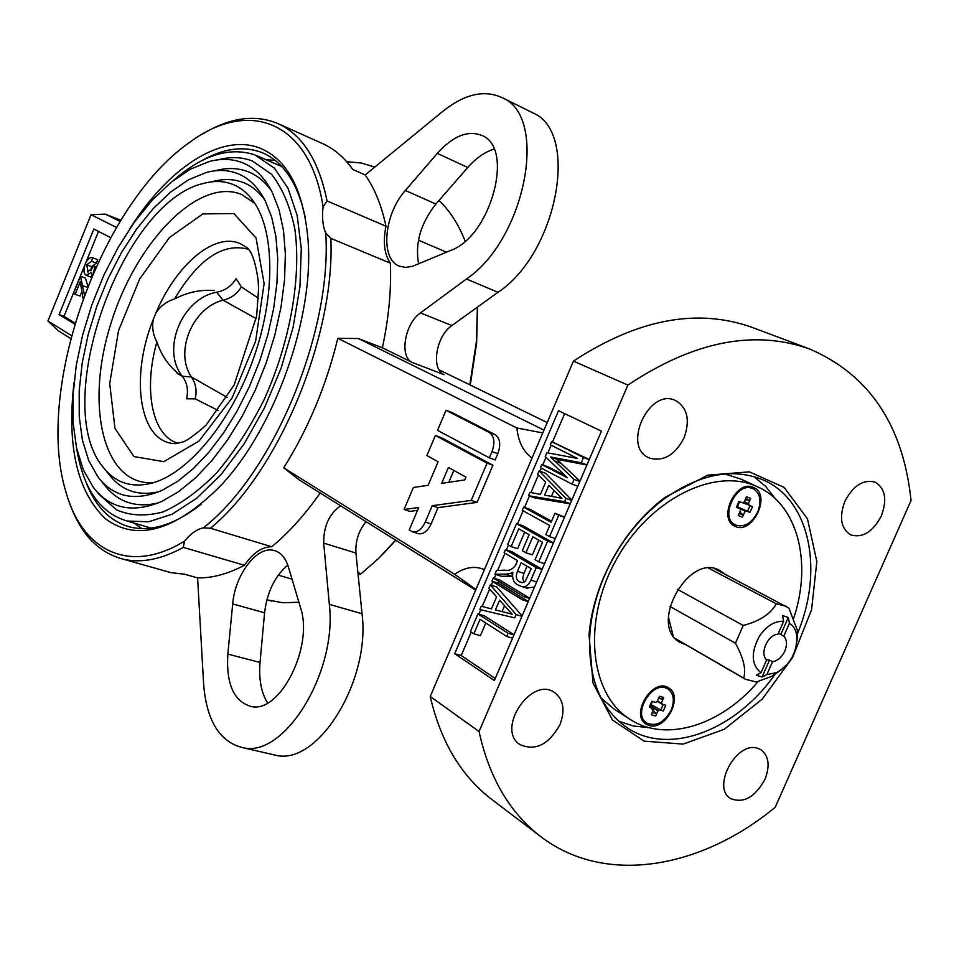 <?xml version="1.0" encoding="UTF-8"?>
<svg xmlns="http://www.w3.org/2000/svg" width="959" height="959" viewBox="0 0 959 959"><rect width="100%" height="100%" fill="white"/><g stroke="black" fill="none" stroke-linecap="round" stroke-linejoin="round"><path stroke-width="1.44" d="M287.796 565.091C274.897 576.035 267.165 591.943 264.576 612.789L260.033 662.465C258.666 679.104 261.184 692.602 267.585 702.971M227.834 654.074C226.036 683.815 233.744 701.269 250.946 706.447C279.8 714.083 313.989 646.51 300.491 607.598L288.419 566.997C285.53 557.778 280.747 552.264 274.058 550.466C257.168 545.443 234.991 574.501 232.701 603.93L227.834 654.074L260.033 662.465M270.989 754.146L276.396 755.392C318.304 765.282 370.773 680.339 362.034 613.736L355.945 553.055C355.274 541.224 358.642 530.759 366.038 521.66M450.634 250.467L412.466 266.326L405.585 267.405L399.388 266.158C379.956 259.362 383.816 214.289 405.381 190.457L437.292 153.356C453.175 135.782 468.16 129.873 482.221 135.615C514.743 148.261 490.696 236.537 450.634 250.467M418.627 263.857C414.839 243.478 420.581 223.531 435.877 204.039L467.776 167.501C476.12 158.043 484.87 151.93 494.041 149.136M441.703 483.324L464.707 479.944L465.918 477.091L448.428 467.441L441.703 483.324M453.823 470.413L448.788 482.281M471.229 500.406L487.076 463.137L435.362 435.494L426.887 455.549L438.107 461.747L428.122 485.314L413.389 487.484L404.075 509.493L418.735 507.503L409.205 530.015L412.598 531.813C417.561 532.557 421.792 529.296 425.293 522.032L432.221 505.681L471.229 500.406L477.079 502.396L492.914 465.223L441.104 437.556L435.362 435.494M432.221 505.681L438.035 507.623L477.079 502.396M417.908 533.528L418.412 533.695C423.398 534.427 427.63 531.178 431.118 523.938L438.035 507.623M404.075 509.493L409.865 511.399L417.513 510.368M487.076 463.137L492.914 465.223M491.991 451.593C495.192 442.483 494.293 436.117 489.294 432.485L446.031 410.284L437.532 430.375L489.33 457.839L491.991 451.593L497.817 453.691C501.006 444.604 500.107 438.251 495.096 434.619L451.749 412.394L446.031 410.284M489.33 457.839L495.156 459.936L497.817 453.691M475.928 589.485L454.602 574.261L283.744 467.836L299.256 479.932L475.652 590.133M454.602 574.261C464.971 567.141 474.897 565.606 484.391 569.646M532.065 458.042C523.41 451.905 518.363 441.895 516.913 428.002L542.794 432.917M439.054 369.826L547.217 422.559M554.997 513.257L558.725 515.283L549.555 536.632L545.863 534.559L549.735 525.52L522.247 510.32L523.602 507.143L551.113 522.295L554.997 513.257L564.515 517.153M558.725 515.283L564.455 517.273M549.555 536.632L555.309 538.574M523.602 507.143L530.015 509.361L551.581 521.216M507.623 544.532L516.553 523.638L547.625 541.152L538.754 561.818L535.074 559.684L542.542 542.291L532.784 536.764L525.916 552.768L522.307 550.682L529.152 534.702L518.759 528.817L511.159 546.594L507.623 544.532M516.553 523.638L522.979 525.808L553.427 542.95M547.625 541.152L553.379 543.082M538.754 561.818L544.52 563.7M538.718 540.133L532.389 554.889L525.916 552.768M524.681 532.173L517.608 548.704L511.159 546.594M517.464 571.336C515.486 576.407 516.134 579.895 519.382 581.801L522.439 582.64L525.328 581.178L531.214 568.699L521.133 562.765L517.464 571.336L523.95 573.41L522.679 578.265L524.01 582.197M519.382 581.801L522.08 582.652M527.018 566.23L523.95 573.41M504.098 552.756L505.453 549.591L536.261 567.632L530.89 580.135C528.421 585.637 525.22 587.723 521.3 586.417L518.028 585.014C513.76 583.024 512.022 578.768 512.825 572.247L510.5 573.482L505.309 574.165L494.916 574.237L496.486 570.569L504.662 570.149C508.773 571.144 512.418 569.514 515.57 565.259L517.536 560.655L504.098 552.756M505.453 549.591L511.902 551.701L542.099 569.346M536.261 567.632L542.039 569.502M534.511 587.028L526.539 588.059M510.5 573.482L512.49 574.117M512.406 576.203L501.377 576.275L494.916 574.237M470.413 631.549L477.942 613.94L508.102 633.24L506.736 636.452L480.051 619.31L473.854 633.803L470.413 631.549M477.942 613.94L484.439 615.882L514.012 634.762M508.102 633.24L513.928 634.966M506.736 636.452L512.55 638.167M485.805 623.002L480.375 635.697L473.854 633.803M495.443 609.912L512.19 614.216L499.603 600.202L495.443 609.912M504.494 605.944L502.096 611.542M488.922 588.275L490.337 584.966L516.122 614.575L514.707 617.86L479.824 609.54L481.226 606.244L491.428 608.881L496.582 596.834L488.922 588.275M490.337 584.966L496.798 586.98L522.104 615.93M516.122 614.575L521.924 616.337M514.707 617.86L479.824 609.54M528.241 601.629L522.439 599.831L491.955 581.178L493.298 578.025L499.759 580.051L529.692 598.248M493.298 578.025L523.818 596.618L529.62 598.416M528.313 601.461L498.416 583.204L499.112 581.562M491.955 581.178L498.416 583.204M553.906 490.648L551.485 496.282M548.8 485.302L544.604 495.108L561.926 498.272L548.8 485.302M537.663 474.261L539.09 470.917L565.978 498.38L564.551 501.701L528.493 495.719L529.907 492.399L540.444 494.341L545.647 482.185L537.663 474.261M539.09 470.917L545.467 473.231L571.84 500.071M565.978 498.38L571.696 500.406M564.551 501.701L570.281 503.715M570.221 503.847L534.894 497.961L528.493 495.719M551.629 441.608L583.516 457.503L581.25 462.777L550.526 456.963L574.117 479.416L572.079 484.151L540.456 467.74L541.811 464.552L567.368 477.75L545.215 456.592L546.882 452.708L577.474 458.438L550.262 444.796L551.629 441.608L589.246 459.553M583.516 457.503L589.21 459.625M581.25 462.777L586.944 464.887M586.896 465.007L556.903 459.313L579.955 481.19M555.74 458.006L562.118 460.356M550.526 456.963L556.903 459.313M574.117 479.416L579.823 481.49M572.079 484.151L577.798 486.213M541.811 464.552L548.188 466.877L565.127 475.616M564.659 413.617L552.54 441.955M551.137 445.24L547.865 452.9M545.971 457.323L542.734 464.887M541.332 468.196L540.013 471.253M538.419 475.005L530.89 492.59M529.416 496.043L524.537 507.467M523.111 510.799L517.488 523.95M508.474 545.024L506.388 549.903M504.949 553.259L497.577 570.509M495.851 574.525L494.233 578.313M492.794 581.693L491.272 585.254M489.629 589.078L482.185 606.496M480.771 609.816L478.877 614.228M471.241 632.089L461.219 655.524L495.228 678.504M494.353 680.554L601.437 431.142L558.534 410.704L454.698 653.69L494.353 680.554M461.219 655.524L454.698 653.69M430.231 696.462L573.446 361.123L627.881 385.098C693.741 341.188 754.457 329.201 810.019 349.148C869.537 375.041 903.21 425.484 911.05 500.49L775.196 807.31C700.142 869.202 604.554 885.481 540.936 836.727C509.924 813.076 489.294 778.013 479.044 731.549L430.231 696.462C440.696 741.798 461.291 776.191 492.015 799.638L540.936 836.727M627.881 385.098L479.044 731.549M573.446 361.123C637.807 318.975 697.517 307.767 752.563 327.534L810.019 349.148M559.924 724.74C565.319 710.439 563.568 699.734 554.686 692.602C531.658 675.424 495.539 729.284 519.922 744.556C535.35 751.317 548.68 744.711 559.924 724.74M684.067 437.843C690.312 420.198 687.483 407.755 675.568 400.526C649.279 387.244 621.672 446.642 648.883 457.791L650.166 458.33C664 461.579 675.304 454.746 684.067 437.843M881.369 515.87C887.327 499.663 885.289 488.443 875.243 482.209C863.4 479.056 853.27 485.458 844.843 501.425C838.981 517.464 840.923 528.613 850.645 534.87C862.62 538.299 872.858 531.969 881.369 515.87M753.774 476.539L765.702 486.477L775.543 498.956M649.303 727.701L633.491 726.023L618.735 721.228M796.713 635.326C824.069 572.343 810.787 500.898 764.035 480.327C733.203 467.237 699.614 473.65 663.256 499.543C638.011 518.975 618.435 544.4 604.506 575.832C596.438 594.652 591.583 613.508 589.941 632.377C587.411 676.946 599.902 708.785 627.402 727.893C669.73 756.483 737.255 729.631 775.963 672.918M604.074 576.335C618.471 543.849 638.694 517.572 664.767 497.517L707.682 475.149L749.411 471.864L784.126 487.388L807.466 518.843L816.84 561.542L811.554 609.792L792.566 657.562L762.273 699.087L724.273 729.284L683.144 744.1L644.088 741.139L612.441 720.029L592.986 682.976L589.03 634.738C590.732 615.258 595.743 595.779 604.074 576.335M757.586 748.284C736.368 740.768 711.23 787.795 730.686 798.595C743.609 803.642 755.021 797.229 764.946 779.355C770.197 765.75 768.854 755.884 760.931 749.734L757.586 748.284M283.744 467.836C308.318 428.613 326.348 385.422 337.808 338.299L516.913 428.002M337.808 338.299L358.39 338.539L543.981 430.123M358.39 338.539L382.389 347.781L412.382 362.526C399.124 357.12 404.662 323.579 420.45 312.91L451.881 325.569C436.045 336.034 430.687 369.239 444.089 374.693L412.382 362.526M322.068 143.37L323.351 143.946C334.583 149.136 344.389 157.624 352.756 169.443L365.163 174.958L442.83 111.328C464.695 93.898 484.595 89.403 502.504 97.83C548.872 116.902 525.472 239.342 466.458 278.997L420.45 312.91M531.142 112.047L533.096 113.006C579.883 132.366 557.131 253.476 497.985 292.315L451.881 325.569M120.067 221.421L105.286 214.121L91.069 214.72L47.95 320.989L57.984 330.543L70.738 338.527M116.459 227.427L91.069 214.72M91.968 276.192L91.692 272.308L86.142 275.245C83.601 273.603 83.301 269.839 85.243 263.941C87.665 258.942 90.17 256.892 92.735 257.791L97.626 259.637L96.451 263.102L91.596 266.638L90.865 270.762M92.735 257.791L91.549 261.256L96.451 263.102M91.549 261.256L86.694 264.804L91.596 266.638M86.694 264.804L88.132 272.116M87.485 271.877L92.412 268.16L93.155 265.727L96.08 266.83M93.155 265.727L95.78 267.489M94.689 267.082L93.562 272.488M94.462 267.573L95.552 267.993M83.109 298.705L80.268 281.742L75.162 294.293L73.519 293.334L80.484 276.192L84.452 295.06M75.162 294.293L80.076 296.079L81.359 292.903M80.484 276.192L85.375 278.014L87.904 286.058M84.728 265.343L64.013 316.326L75.054 323.063M85.842 262.61L98.513 231.419M64.013 316.326L59.11 314.588L74.742 324.13M59.11 314.588L93.85 229.033L110.657 237.64M71.493 335.65L47.95 320.989M120.798 220.234L105.286 214.121M374.801 167.058L361.135 162.97L346.726 161.747M358.139 574.921L361.171 573.686L357.923 572.703M361.171 573.686L378.673 558.366L395.611 540.133M469.814 384.811L476.419 341.416L477.414 307.156M477.51 307.072L476.623 343.106L470.282 385.05M395.755 540.217L382.869 554.17M465.139 241.153C458.486 224.166 449.771 210.608 438.97 200.491M266.878 599.843L282.941 602.743L298.896 602.24M278.254 575.136L292.039 579.164M446.486 252.205L418.436 240.17M164.049 570.701L170.954 572.655L184.655 574.237L197.602 577.905L203.608 683.887C206.521 720.952 219.779 742.266 243.394 747.804C284.871 757.622 337.544 671.552 329.321 604.35L323.698 543.118L355.945 553.055M340.685 505.813C329.189 513.844 323.531 526.275 323.698 543.118M325.724 232.965L330.855 238.371C335.266 336.609 277.978 473.207 210.405 528.253L203.296 527.822C272.752 474.357 332.413 332.066 325.724 232.965C322.703 225.964 321.828 217.273 323.099 206.916C309.805 120.055 248.069 98.705 189.762 142.304C100.539 203.967 34.74 389.078 65.727 491.248C81.731 550.226 128.734 575.352 184.476 541.176L183.337 547.397C161.58 559.313 141.728 563.281 123.771 559.313C98.286 552.816 80.076 533.648 69.168 501.833M382.389 347.781C388.779 317.849 391.428 289.642 390.373 263.162L330.855 238.371M210.405 528.253L271.757 546.738C288.755 532.724 304.878 514.815 320.162 492.998M390.373 263.162C384.307 254.291 382.833 241.98 385.974 226.228C381.586 205.478 374.645 188.384 365.163 174.958M202.229 134.236C229.908 117.418 255.358 113.953 278.566 123.855C302.66 135.147 318.82 160.836 327.043 200.934L323.099 206.916M197.602 577.905C212.323 578.157 227.942 573.938 244.437 565.259L183.337 547.397M327.043 200.934L385.974 226.228M141.704 528.553L134.212 523.099M266.051 159.733L275.137 160.357M305.322 217.693C298.045 184.056 284.08 162.562 263.425 153.212L260.992 152.205C242.699 145.66 222.776 148.573 201.246 160.968M85.471 480.759C94.881 506.184 109.901 521.636 130.52 527.126C151.798 532.041 175.449 524.345 201.474 504.038M129.525 229.153C167.609 168.688 220.57 132.821 259.637 148.034C287.113 159.074 303.2 189.223 307.899 238.467C314.876 316.338 274.574 429.74 219.647 486.752C174.562 531.25 136.454 541.895 105.322 518.663C77.152 491.523 66.722 446.163 74.023 382.557M203.296 527.822C196.799 529.332 190.529 533.791 184.476 541.176M244.437 565.259C252.972 552.947 262.083 546.774 271.757 546.738M173.771 180.136C202.781 154.914 229.836 146.523 254.95 154.95L274.334 168.113L287.976 188.18L297.17 215.403L301.282 248.705L299.963 286.585L293.13 327.175L281.059 368.388L264.372 408.043L243.982 444.077L220.978 474.645L196.595 498.344L172.081 514.216L148.621 521.78L127.223 521.037C100.096 513.029 83.229 488.838 76.648 448.476M218.041 159.805C230.364 156.545 241.824 156.964 252.445 161.04L271.529 174.274C282.258 187.916 290.014 206.089 294.797 228.793C301.606 277.307 290.145 342.363 263.953 399.999C249.855 427.846 234.044 452.192 216.542 473.027C198.597 491.176 180.748 504.134 163.018 511.926C145.876 516.529 130.376 515.846 116.53 509.876L99.089 494.424L95.996 490.636M242.507 162.742C254.65 167.597 264.528 177.379 272.128 192.112L279.021 209.697L283.492 230.508L285.374 254.063L284.559 279.8L281.023 307.048L274.825 335.087L266.123 363.125L255.154 390.409L242.231 416.182L227.703 439.737L212.011 460.464L195.576 477.846L178.842 491.511L162.263 501.197C133.217 513.64 110.249 509.049 93.371 487.412L83.337 469.85L76.552 448.033L73.124 422.751L73.052 394.892L76.276 365.307L82.654 334.871L91.968 304.483L103.944 274.993L118.257 247.23L134.5 222.032L152.241 200.155L170.99 182.354L190.182 169.275L209.218 161.508C221.157 158.355 232.246 158.762 242.507 162.742M215.523 170.666C227.367 167.477 238.359 167.885 248.501 171.889C257.348 175.449 264.996 181.766 271.469 190.841M158.379 502.9C135.687 508.306 117.561 502.132 104.004 484.403L100.563 480.159M238 173.711C249.076 178.254 258.127 187.221 265.128 200.611L271.661 217.058L275.904 236.549L277.714 258.63L276.971 282.773L273.675 308.342L267.873 334.655L259.709 360.968L249.412 386.573L237.269 410.74L223.639 432.833L208.882 452.252L193.442 468.531L177.727 481.298L162.155 490.301C135.099 501.737 113.713 497.301 97.998 476.983L88.696 460.56L82.414 440.181L79.237 416.59L79.189 390.565L82.222 362.946L88.18 334.523L96.883 306.137L108.067 278.589L121.421 252.661L136.586 229.117L153.14 208.69L170.606 192.052L188.491 179.812L206.233 172.488C217.645 169.419 228.242 169.827 238 173.711M212.622 181.623C223.915 178.53 234.38 178.925 244.006 182.809C251.953 186.106 258.858 191.788 264.732 199.868M158.978 491.679C137.988 496.486 121.23 490.6 108.667 474.046L105.19 469.706M233.493 184.679C241.165 187.892 247.818 193.442 253.452 201.342C274.885 231.155 275.653 296.223 253.356 358.834C231.131 421.469 189.211 472.152 153.44 482.701C132.21 488.563 115.296 483.192 102.685 466.601C50.336 403.152 121.877 201.87 203.332 183.481C214.193 180.496 224.25 180.891 233.493 184.679M153.692 482.629C103.212 486.453 84.871 405.789 110.657 324.322C135.351 242.675 198.549 176.42 241.74 194.545L254.866 203.44M214.42 290.529C200.695 289.414 187.401 292.231 174.538 298.98C166.734 301.402 160.561 305.993 156.029 312.73L153.332 319.335C151.822 327.259 153.008 334.799 156.892 341.967C161.508 355.837 169.347 366.925 180.424 375.233M178.338 443.322C152.049 436.417 143.167 389.642 156.892 341.967M174.538 298.98C198.129 259.481 222.44 242.831 247.458 249.04L248.417 249.436M256.233 318.688L223.087 300.179C192.423 307.707 174.202 352.121 191.428 376.971L227.199 397.398M218.376 410.584L195.18 398.836C197.075 390.888 195.888 383.708 191.644 377.295M195.18 398.836L186.525 398.788C188.587 390.349 187.197 382.833 182.342 376.252L191.428 376.971M223.087 300.179L216.602 292.207C181.958 298.489 161.064 349.496 182.114 375.94M216.602 292.207L216.998 292.135C225.233 290.541 231.598 286.034 236.094 278.625L241.392 286.897L258.427 298.249M223.483 300.083C231.167 298.225 237.137 293.826 241.392 286.897M177.127 373.459L182.342 376.252M781.825 669.454L771.935 676.275L756.399 682.005L745.491 679.296L743.693 678.109C746.294 669.634 743.549 658.006 735.457 643.225L669.873 606.388M714.431 568.627L788.885 608.114L797.385 630.411L797.073 640.792M693.633 573.134L691.895 574.237M677.354 589.294L743.237 625.472C759.732 621.108 770.76 613.892 776.322 603.822L708.725 568.219M668.399 617.009L673.098 635.577M675.412 638.574L743.693 678.109M743.237 625.472L735.457 643.225M785.865 606.148L776.322 603.822M776.646 672.607C790.468 664.347 797.181 652.168 796.809 636.069C796.006 630.135 793.561 625.855 789.461 623.218L788.274 617.5L782.46 615.534L783.647 621.264C774.692 620.905 766.661 625.831 759.564 636.033C750.717 652.408 751.197 664.659 760.99 672.774L756.231 675.196L762.093 677.006L766.852 674.597L776.646 672.607L771.935 676.275M762.093 677.006L769.55 660.044L772.522 661.71C777.725 660.799 781.825 657.263 784.822 651.089C787.327 644.748 786.979 639.773 783.779 636.141L780.782 634.522L788.274 617.5M769.55 660.044L766.649 659.828C759.3 653.846 767.763 634.582 777.941 634.223L783.647 621.264M778.468 633.048L780.782 634.522M789.461 623.218L783.779 636.141M772.522 661.71L766.852 674.597M760.99 672.774L766.673 659.852M724.836 574.093L720.029 570.605C688.73 551.665 647.613 626.155 680.327 642.542L685.841 644.748M793.716 618.111C812.321 562.765 797.888 504.913 757.982 487.016C715.462 466.338 649.531 498.812 616.014 560.128C582.005 621.168 589.677 694.244 629.835 719.202C665.714 743.033 721.252 725.412 758.173 681.501M757.982 487.016L741.091 479.152L724.848 473.962M601.125 698.14L614.18 709.109L629.835 719.202M753.067 487.256L753.738 487.544C771.959 495 751.988 535.745 734.834 526.167C717.44 518.843 735.877 479.416 753.067 487.256M751.964 486.896L754.649 489.558M736.98 525.64L733.227 525.196M649.123 725.495L646.198 724.201C629.607 714.851 652.935 677.018 668.579 687.879C683.959 696.03 665.774 731.166 649.123 725.495M648.26 723.853L644.712 723.038M666.889 687.04L669.19 689.893M650.118 706.951L652.432 701.449M653.379 709.348L651.365 714.779L655.692 715.989L657.934 710.847L659.408 709.876L663.28 710.967L665.774 705.249L661.914 704.146L657.263 701.257M661.914 704.146L657.49 700.717M653.259 709.3L653.211 708.126L649.315 707.023L651.82 701.269L655.716 702.384L657.191 701.413L659.444 696.258L663.76 697.505L661.962 699.147L658.569 698.272M657.934 710.847L650.274 706.028M650.358 705.668L658.461 710.763M671.228 710.02C674.848 700.442 673.757 693.429 667.932 688.97C653.223 678.756 631.286 714.335 646.893 723.122C656.244 726.802 664.359 722.439 671.228 710.02M667.932 688.97L662.01 686.296M641.883 718.95L646.893 723.122M662.01 703.534L661.518 702.647L663.76 697.505M658.773 697.792L661.962 699.147M651.149 708.078L655.8 713.28L652.252 712.729M663.256 704.529L660.799 709.984L650.777 704.385M744.328 501.641L749.039 504.086L748.751 505.177L752.515 506.604L749.974 512.418L746.21 511.003L744.747 511.914L742.47 517.141L738.262 515.57L740.54 510.332L740.18 508.738L736.38 507.311L738.933 501.473L748.392 504.818M748.392 503.583L750.669 498.356L746.462 496.75L744.184 501.989L743.129 502.372M737.123 507.263L740.18 508.738M739.821 511.986L742.542 514.492L739.089 513.664M742.542 514.492L742.47 517.141M757.766 511.962C761.758 500.97 760.235 493.214 753.187 488.718C737.183 480.087 718.675 517.92 735.421 525.017C744.232 527.75 751.676 523.398 757.766 511.962M753.187 488.718L746.809 486.681M729.871 521.312L735.421 525.017M740.18 508.809L745.802 511.531M750.01 505.657L747.481 511.387L737.231 506.64L746.21 511.003M737.087 507.479L739.581 501.713M746.366 498.596L748.811 500.142L745.215 499.615M738.574 503.187L737.831 504.698M264.576 612.789L232.701 603.93M467.776 167.501L437.292 153.356M435.877 204.039L405.381 190.457M425.293 522.032L431.118 523.938M489.294 432.485L495.096 434.619M530.89 580.135L536.68 581.981M505.309 574.165L511.782 576.215M554.901 461.075L561.279 463.413M497.985 292.315L466.458 278.997M83.073 285.806L87.389 287.388M362.034 613.736L329.321 604.35M233.912 213.569L256.065 238.024L264.121 283.612L255.621 341.164L232.114 397.913L198.993 441.068L163.797 461.663L133.948 456.58L114.96 428.361L109.71 383.528L118.532 330.651L139.642 279.009L169.443 237.52L202.912 213.905L233.912 213.569M153.332 319.335C129.321 378.206 139.654 444.293 176.144 443.609L182.893 441.967C186.873 440.804 194.593 435.218 206.041 425.209L234.164 384.967L256.652 316.002L258.57 288.875L258.151 280.412C255.454 261.316 251.402 250.191 246.019 247.05L240.901 243.994C215.26 231.323 176.288 264.348 156.029 312.73M275.521 550.91L274.058 550.466M412.598 531.813L418.412 533.695M527.798 588.466L521.3 586.417M589.941 632.377L589.03 634.738M663.256 499.543L664.767 497.517M533.096 113.006L502.504 97.83M91.501 277.283L86.658 275.485M476.623 343.106L476.419 341.416M271.601 601.089L266.902 599.759M276.396 755.392L243.394 747.804M323.351 143.946L278.566 123.855M170.954 572.655L123.771 559.313M127.223 521.037L151.019 528.061M257.048 155.826L281.874 166.602M675.675 638.862L745.491 679.296M796.809 636.069L797.385 630.411"/></g></svg>
